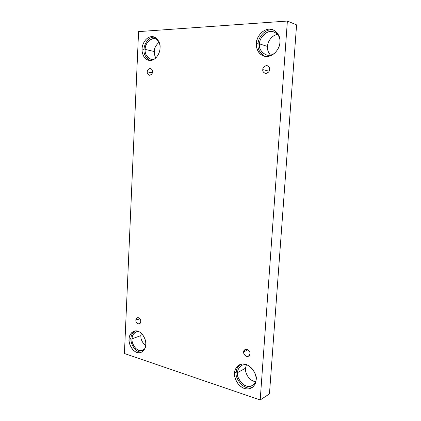 <?xml version="1.0" encoding="UTF-8"?>
<svg xmlns="http://www.w3.org/2000/svg" width="421" height="421" viewBox="0 0 421 421"><rect width="100%" height="100%" fill="white"/><g stroke="black" fill="none" stroke-linecap="round" stroke-linejoin="round"><path stroke-width="0.63" d="M147.282 71.891C147.076 73.312 147.76 74.433 149.334 75.259C151.465 74.801 152.513 73.643 152.47 71.786C152.523 73.417 151.602 74.58 149.708 75.291C147.887 74.643 147.076 73.512 147.282 71.891C147.224 70.275 148.139 69.107 150.029 68.386C151.865 69.023 152.681 70.154 152.47 71.786C152.681 70.375 152.002 69.254 150.45 68.423C148.297 68.865 147.239 70.018 147.282 71.891L152.302 72.833L147.282 71.891M135.872 320.144C135.757 322.307 136.883 323.591 139.267 323.986L140.751 321.581C140.803 323.096 139.94 323.902 138.162 323.991C136.446 322.86 135.683 321.576 135.872 320.144C135.82 318.639 136.678 317.834 138.451 317.723C140.177 318.85 140.94 320.139 140.751 321.581C140.872 319.428 139.751 318.144 137.378 317.729L135.872 320.144L139.925 318.829L135.872 320.144M243.659 351.903C243.006 353.235 245.785 357.661 248.506 356.219L249.963 353.756C250 355.477 248.869 356.345 246.559 356.366C244.348 354.998 243.385 353.514 243.659 351.903C243.606 350.193 244.738 349.319 247.043 349.283C249.258 350.64 250.232 352.13 249.963 353.756C250.6 352.424 247.869 348.035 245.154 349.414L243.659 351.903L247.995 349.735L243.659 351.903M262.778 69.597C262.493 71.117 263.293 72.386 265.172 73.401C268.103 73.038 269.572 71.723 269.582 69.465C269.624 71.328 268.393 72.665 265.898 73.48C263.52 72.744 262.483 71.449 262.778 69.597C262.73 67.749 263.951 66.407 266.44 65.576C268.835 66.297 269.882 67.592 269.582 69.465C269.861 67.965 269.082 66.702 267.246 65.671C264.277 65.997 262.788 67.307 262.778 69.597L269.119 71.207L262.778 69.597M129.105 339.173C127.779 342.878 133.773 355.229 141.098 352.409C144.345 350.288 145.892 347.657 145.734 344.52C145.876 347.888 142.94 354.203 136.836 352.451C130.794 350.104 128.689 342.278 129.105 339.173C128.973 335.9 131.715 329.585 137.83 331.138C143.94 333.321 146.192 341.352 145.734 344.52C147.024 340.789 141.23 328.675 133.973 331.153C130.531 333.264 128.91 335.937 129.105 339.173L131.036 338.479L129.105 339.173M142.024 351.945C134.725 353.245 129.989 341.941 131.036 338.479C129.989 341.941 134.725 353.245 142.024 351.945M132.057 338.805C130.894 342.036 136.12 352.787 142.519 350.34L144.798 348.63C142.251 351.43 139.13 351.267 135.446 348.141C132.799 344.51 131.668 341.399 132.057 338.805L140.951 335.605L132.057 338.805C131.968 336.121 134.015 330.806 139.077 331.648L136.293 331.816C133.299 333.664 131.884 335.995 132.057 338.805M145.592 345.883C141.988 342.141 140.44 338.716 140.951 335.605C140.44 338.716 141.988 342.141 145.592 345.883M142.098 48.994C141.782 52.236 143.251 58.961 148.802 60.335C155.98 61.682 160.417 51.978 160.001 48.126C160.148 51.778 156.965 59.929 150.397 60.477C143.893 60.34 141.645 52.583 142.098 48.994C141.961 45.447 144.924 37.38 151.507 36.601C158.085 36.516 160.501 44.442 160.001 48.126C160.685 43.521 158.554 39.748 153.612 36.806C146.219 35.09 141.614 45.184 142.098 48.994L144.087 49.457L142.098 48.994M149.808 60.471C145.356 57.33 143.45 53.656 144.087 49.457C143.45 53.656 145.356 57.33 149.808 60.471M145.182 49.404C144.571 53.509 146.513 56.803 151.018 59.287L154.749 58.877C148.018 61.613 144.366 52.909 145.182 49.404L154.333 51.541L145.182 49.404C143.871 44.884 152.618 33.906 158.47 40.879L155.223 38.79C148.776 37.311 144.761 46.078 145.182 49.404M155.817 57.977C154.618 55.593 154.123 53.446 154.333 51.541C154.123 53.446 154.618 55.593 155.817 57.977M256.394 43.421C256.005 46.994 257.463 54.02 264.009 56.135C273.571 58.745 280.544 46.894 279.891 42.274C280.018 46.473 275.681 55.851 267.061 56.509C258.536 56.393 255.742 47.526 256.394 43.421C256.278 39.363 260.283 30.096 268.93 29.128C277.571 28.96 280.618 38.043 279.891 42.274C280.775 37.543 278.46 33.354 272.945 29.712C263.099 26.281 255.579 38.816 256.394 43.421L258.131 43.979L256.394 43.421M264.877 56.34C259.52 52.672 257.268 48.552 258.131 43.979C257.268 48.552 259.52 52.672 264.877 56.34M259.562 43.905C258.747 48.22 260.952 51.909 266.167 54.972C269.414 55.767 272.413 55.025 275.171 52.741C266.225 60.35 257.499 48.925 259.562 43.905L267.509 46.463L259.562 43.905C259.352 39.642 262.078 35.701 267.74 32.075C273.918 29.691 279.281 34.885 279.807 39.227C279.323 36.106 277.376 33.691 273.966 31.97C265.388 29.023 258.857 39.895 259.562 43.905M270.419 55.125C268.035 52.03 267.067 49.141 267.509 46.463C267.067 49.141 268.035 52.03 270.419 55.125M234.571 373.08C234.05 376.058 235.35 379.821 238.475 384.373C242.87 388.872 247.285 390.035 251.705 387.862C254.668 385.457 256.115 382.831 256.047 379.984C256.173 383.81 252.242 390.799 244.359 388.494C236.565 385.515 233.981 376.563 234.571 373.08C234.455 369.38 238.102 362.376 246.006 364.433C253.9 367.207 256.699 376.421 256.047 379.984C258.368 375.332 248.395 359.887 239.323 364.912C236.039 367.359 234.455 370.08 234.571 373.08L236.297 372.148L234.571 373.08M252.516 387.299C243.149 391.519 234.202 376.49 236.297 372.148C234.202 376.49 243.149 391.519 252.516 387.299M237.607 372.564C235.486 376.632 244.643 390.378 252.537 385.441C254.41 384.12 255.558 382.547 255.973 380.726C255.352 384.331 250.274 388.451 244.39 385.204C239.123 380.7 236.86 376.485 237.607 372.564L245.517 368.254L237.607 372.564C237.507 369.959 238.881 367.591 241.728 365.46C243.343 364.581 245.232 364.423 247.406 364.975M255.626 381.736C248.001 380.616 244.717 371.311 245.517 368.254C244.717 371.311 248.001 380.616 255.626 381.736M269.456 393.903L296.579 24.876L287.38 21.05L260.204 399.95L269.456 393.903L260.204 399.95L124.421 353.524L138.577 31.612L287.38 21.05L296.579 24.876L269.456 393.903M260.204 399.95L287.38 21.05L138.577 31.612L124.421 353.524L260.204 399.95M141.33 333.243L140.951 335.605L141.33 333.243M159.085 42.195C155.733 45.373 154.149 48.489 154.333 51.541C154.149 48.489 155.733 45.373 159.085 42.195M277.481 34.422C270.419 35.711 267.451 43.2 267.509 46.463C267.451 43.2 270.419 35.711 277.481 34.422M246.39 364.749L245.517 368.254L246.39 364.749M240.207 364.518C237.528 366.944 236.223 369.491 236.297 372.148C236.223 369.491 237.528 366.944 240.207 364.518M273.776 30.07C264.051 27.733 257.494 39.569 258.131 43.979C257.494 39.569 264.051 27.733 273.776 30.07M154.581 37.143C147.503 36.653 143.772 45.847 144.087 49.457C143.772 45.847 147.503 36.653 154.581 37.143M134.962 330.906C132.199 333.158 130.894 335.679 131.036 338.479C130.894 335.679 132.199 333.158 134.962 330.906"/></g></svg>
